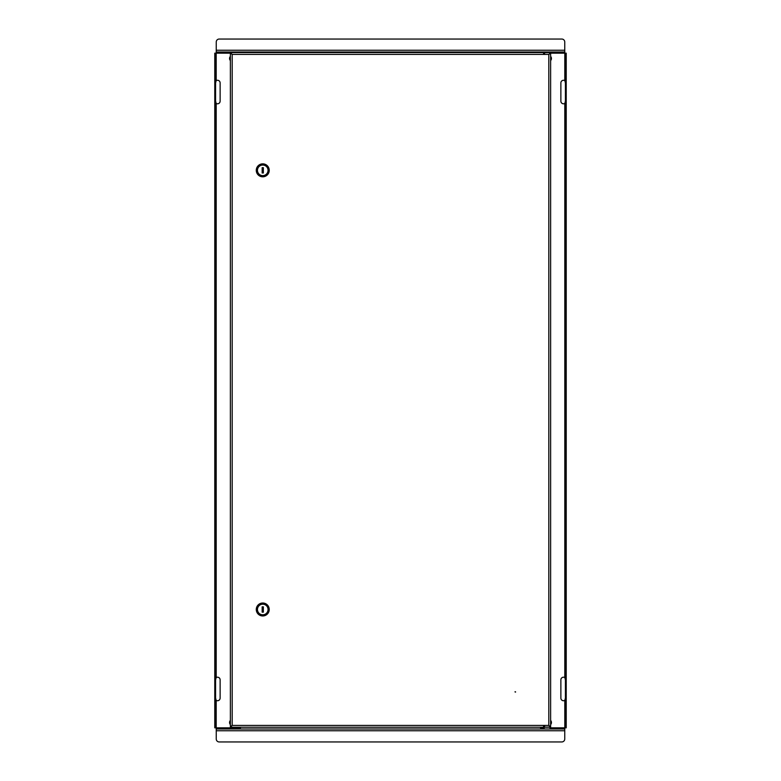 <?xml version="1.0" encoding="UTF-8"?>
<svg xmlns="http://www.w3.org/2000/svg" width="781" height="781" viewBox="0 0 781 781"><rect width="100%" height="100%" fill="white"/><g stroke="black" fill="none" stroke-linecap="round" stroke-linejoin="round"><path stroke-width="1.17" d="M240.382 727.228L240.382 728.995M564.751 730.762L216.249 730.762L216.249 739.002A2.948 2.948 0 0 0 219.188 741.95L561.812 741.95A2.948 2.948 0 0 0 564.751 739.002L564.751 727.824M540.618 728.995L540.618 727.228M216.249 727.824L216.249 730.762M564.751 728.995L216.249 728.995M550.625 724.631A3.124 3.124 0 0 0 550.625 720.414M550.625 60.586A3.124 3.124 0 0 0 550.625 56.369M566.225 727.824L565.405 727.824L565.405 724.875L566.225 724.875L566.225 727.824M543.498 727.228L544.152 727.824M550.039 727.824L565.405 727.824M565.405 53.176L566.225 53.176L566.225 56.125L565.405 56.125L565.405 53.176L549.59 53.176M565.405 679.841L564.809 677.527A2.646 2.646 0 0 0 560.875 679.841L560.875 698.097A2.646 2.646 0 0 0 564.809 700.401L565.405 698.097M565.405 82.903L564.809 80.599A2.646 2.646 0 0 0 560.875 82.903L560.875 101.159A2.646 2.646 0 0 0 564.809 103.473L565.405 101.159M565.405 56.125L565.405 724.875M566.225 56.125L566.225 724.875M230.375 56.369A3.124 3.124 0 0 0 230.375 60.586M230.375 720.414A3.124 3.124 0 0 0 230.375 724.631M214.775 53.176L215.595 53.176L215.595 56.125L214.775 56.125L214.775 53.176M540.618 52.005L540.618 52.591L543.556 52.591L230.375 52.591L232.201 54.416L232.201 725.412L230.375 727.228L232.201 725.412L548.799 725.412L548.799 54.416L232.201 54.416L230.375 53.176L215.595 53.176M214.775 727.824L215.595 727.824L214.775 727.824L214.775 724.875L215.595 724.875L215.595 727.824L236.907 727.824L237.502 727.228M215.595 101.159L216.191 103.473A2.646 2.646 0 0 0 220.125 101.159L220.125 82.903A2.646 2.646 0 0 0 216.191 80.599L215.595 82.903M215.595 698.097L216.191 700.401A2.646 2.646 0 0 0 220.125 698.097L220.125 679.841A2.646 2.646 0 0 0 216.191 677.527L215.595 679.841M215.595 724.875L215.595 56.125M214.775 724.875L214.775 56.125M230.375 721.088A2.704 2.704 0 0 0 230.375 723.958M216.249 50.238L564.751 50.238L564.751 41.998A2.948 2.948 0 0 0 561.812 39.05L219.188 39.05A2.948 2.948 0 0 0 216.249 41.998L216.249 53.176M240.382 52.005L240.382 52.591L216.249 52.591M564.751 53.176L564.751 50.238M216.249 52.005L564.751 52.005M550.625 723.958A2.704 2.704 0 0 0 550.625 721.088M230.375 57.042A2.704 2.704 0 0 0 230.375 59.912M550.625 59.912A2.704 2.704 0 0 0 550.625 57.042M515.011 691.907L515.538 692.083M238.029 52.591L542.971 52.591M238.029 727.228L542.971 727.228M550.625 53.235L548.799 54.416L550.625 53.235L550.625 726.584L548.799 725.412L550.625 726.584M232.201 725.412L230.375 726.584L232.201 725.412M230.375 53.235L230.375 726.584M230.385 53.303L230.375 726.515M550.625 53.176L550.625 52.591L543.556 52.591L543.556 54.416M230.375 52.591L230.375 53.176M544.591 53.176L543.556 53.176M544.591 726.515L543.556 726.515M543.556 53.303L544.591 53.303M543.556 725.412L543.556 727.228L230.375 727.228M543.556 726.642L544.591 726.642M544.152 728.995L544.152 727.228L543.556 727.228M544.152 727.228L550.625 727.228L550.625 726.642L549.59 726.642M549.473 52.591L544.591 52.708L544.591 54.416M549.541 727.111L544.591 727.111L544.591 725.412M269.23 170.326A6.473 6.473 0 0 1 262.758 176.809A6.473 6.473 0 0 1 256.275 170.326A6.473 6.473 0 0 1 262.758 163.854A6.473 6.473 0 0 1 269.23 170.326M257.457 170.326A5.301 5.301 0 0 0 262.758 175.627A5.301 5.301 0 0 0 268.049 170.326A5.301 5.301 0 0 0 262.758 165.035A5.301 5.301 0 0 0 257.457 170.326M263.343 172.982L263.343 167.681L262.162 167.681L262.162 172.982L263.343 172.982M269.23 609.492A6.473 6.473 0 0 1 262.758 615.965A6.473 6.473 0 0 1 256.275 609.492A6.473 6.473 0 0 1 262.758 603.02A6.473 6.473 0 0 1 269.23 609.492M257.457 609.492A5.301 5.301 0 0 0 262.758 614.793A5.301 5.301 0 0 0 268.049 609.492A5.301 5.301 0 0 0 262.758 604.191A5.301 5.301 0 0 0 257.457 609.492M263.343 612.148L263.343 606.847L262.162 606.847L262.162 612.148L263.343 612.148M515.597 691.907L515.069 691.741M564.751 728.409L550.039 728.409M544.152 728.409L540.618 728.409M240.382 728.409L216.249 728.409M564.809 700.401L564.809 727.824M564.809 103.473L564.809 677.527M564.809 53.176L564.809 80.599M216.191 80.599L216.191 53.176M216.191 677.527L216.191 103.473M216.191 727.824L216.191 700.401M550.625 52.591L564.751 52.591M544.181 726.515L544.181 725.412M544.181 54.416L544.181 53.303M545.323 52.005L545.323 52.591M549.59 52.708L549.59 53.889M548.858 52.005L548.858 52.591M549.473 727.228L549.59 725.93M550.039 728.995L550.039 727.228"/></g></svg>
